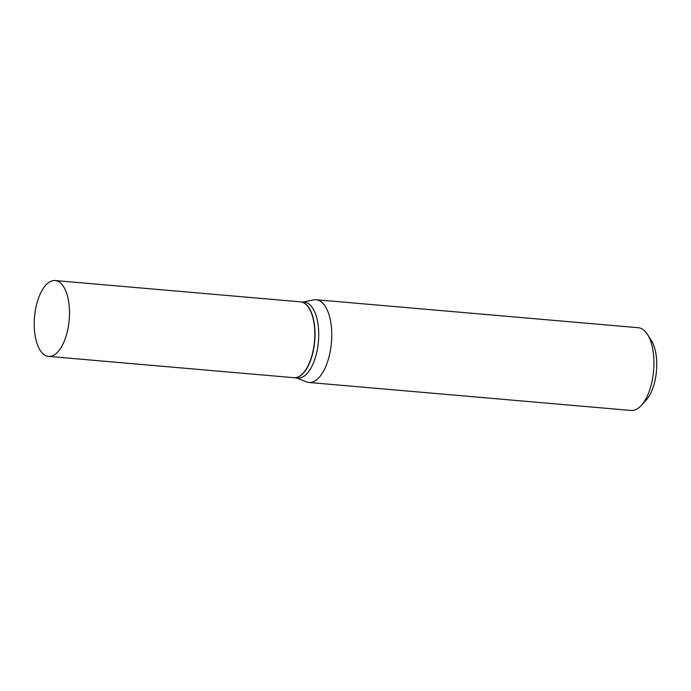 <?xml version="1.0" encoding="UTF-8"?>
<svg xmlns="http://www.w3.org/2000/svg" width="691" height="691" viewBox="0 0 691 691"><rect width="100%" height="100%" fill="white"/><g stroke="black" fill="none" stroke-linecap="round" stroke-linejoin="round"><path stroke-width="1.04" d="M69.169 305.655A38.074 17.405 95 0 1 48.569 356.401A38.074 17.405 95 0 1 34.55 331.283A38.074 17.405 95 0 1 55.15 280.537A38.074 17.405 95 0 1 69.169 305.655M55.15 280.537L300.455 301.846A38.074 17.405 95 0 1 314.474 326.964A38.074 17.405 95 0 1 293.874 377.701L48.569 356.401M300.559 301.855A38.074 17.405 95 0 1 300.654 301.863A38.074 17.405 95 0 1 314.673 326.981A38.074 17.405 95 0 1 294.064 377.718A38.074 17.405 95 0 1 293.969 377.709M300.654 301.863L304.385 302.183A38.074 17.405 95 0 1 318.396 327.301A38.074 17.405 95 0 1 297.795 378.046L294.064 377.718M303.185 302.079L313.472 299.903A41.529 18.985 95 0 1 316.107 299.739L638.294 327.715A41.529 18.985 95 0 1 647.502 334.444L651.345 340.499A34.878 15.945 95 0 1 656.45 357.86A34.878 15.945 95 0 1 646.163 400.115L641.343 405.418A41.529 18.985 95 0 1 631.108 410.463L308.92 382.477A41.529 18.985 95 0 1 306.355 381.855L296.594 377.942M647.502 334.444A41.529 18.985 95 0 1 653.582 355.114A41.529 18.985 95 0 1 641.343 405.418M316.107 299.739A41.529 18.985 95 0 1 331.395 327.128A41.529 18.985 95 0 1 308.92 382.477"/></g></svg>
